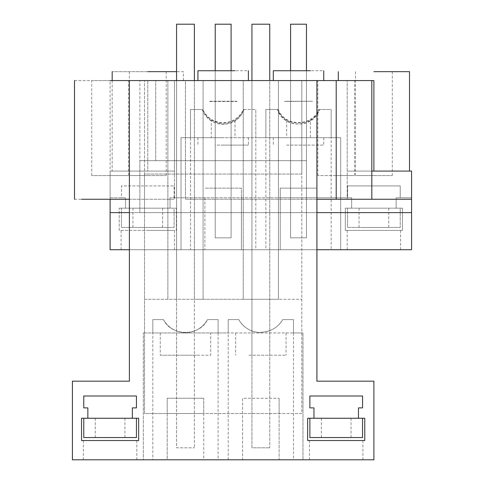 <?xml version="1.0" encoding="UTF-8"?>
<svg xmlns="http://www.w3.org/2000/svg" width="484" height="484" viewBox="0 0 484 484"><rect width="100%" height="100%" fill="white"/><g stroke="black" fill="none" stroke-linecap="round" stroke-linejoin="round"><path stroke-width="0.36" stroke-dasharray="2.42 1.81" d="M260.84 332.254L260.84 332.599C251.033 332.212 243.682 327.874 238.775 319.597A25.222 25.222 0 0 0 260.84 332.599L260.84 332.254A25.222 25.222 0 0 0 282.716 319.597L293.486 319.597L282.716 319.597L293.486 319.597L293.479 332.95L152.835 332.95L152.835 319.597L163.411 319.597A25.222 25.222 0 0 0 207.539 319.597L218.115 319.597L207.539 319.597L218.115 319.597L218.115 332.95L218.115 319.597L207.539 319.597C199.511 336.628 171.445 336.628 163.411 319.597L152.835 319.597L163.411 319.597A25.222 25.222 0 0 0 207.539 319.597A25.222 25.222 0 0 1 163.411 319.597L152.835 319.597L152.835 332.95L143.337 332.95L152.835 332.95L152.835 319.597L152.835 332.95L228.2 332.95L228.2 319.597L238.775 319.597A25.222 25.222 0 0 0 260.84 332.599A25.222 25.222 0 0 1 238.775 319.597L228.2 319.597L228.2 332.95L228.2 319.597L238.775 319.597L228.206 319.597L228.2 332.95L302.978 332.95L293.486 332.95L293.486 319.597L282.716 319.597A25.222 25.222 0 0 1 260.84 332.254A25.222 25.222 0 0 0 282.716 319.597C277.852 327.626 270.562 331.849 260.84 332.254M218.115 332.95L218.109 459.8L152.835 459.8L152.835 332.95M248.976 355.202L286.062 355.202L248.976 355.202M293.486 332.95L293.479 459.8L218.109 459.8M228.206 459.8L228.2 332.95M160.252 332.95L160.252 355.202L210.691 355.202L210.697 332.95M160.252 355.202L197.345 355.202M152.835 459.8L143.337 459.8L143.337 332.95L143.337 459.8L167.204 459.8L167.204 398.229L203.74 398.229L167.204 398.229L167.204 413.511L203.74 413.511L203.74 398.229L203.74 459.8L242.575 459.8L242.575 398.229L279.111 398.229L242.575 398.229L242.575 459.8L279.111 459.8L279.111 398.229L279.111 413.511L203.74 413.511L203.74 459.8L167.204 459.8L167.204 413.511L144.498 413.511L144.498 212.621L139.852 212.621L139.852 160.694L306.463 160.694L139.852 160.694L139.852 80.58L139.852 212.621L316.917 212.621L316.917 199.269L371.815 199.269M316.917 212.621L316.917 381.168L373.896 381.168L373.896 459.8L72.418 459.8L72.418 381.168L129.397 381.168L129.397 212.621L144.498 212.621L144.498 174.046L301.816 174.046L301.816 80.58L144.498 80.58L251.958 80.58L251.94 355.202L251.94 80.58L243.246 80.58L278.439 80.58L251.94 80.58L269.745 80.58L269.745 355.202L251.94 355.202L269.745 355.202L269.745 80.58L301.816 80.58L301.816 413.511L279.111 413.511L279.111 459.8L302.978 459.8L302.978 332.95L302.978 459.8L293.479 459.8M336.211 459.8L309.506 459.8L336.211 459.8M110.104 459.8L83.399 459.8L110.104 459.8M176.569 355.202L194.374 355.202L176.569 355.202L176.569 80.58L176.569 355.202M301.816 413.511L144.498 413.511L144.498 299.269L301.816 299.269L269.727 299.269L278.439 299.269L278.439 80.58L278.439 299.269L243.246 299.269L243.246 80.58L243.246 299.269L251.958 299.269L194.362 299.269L203.068 299.269L203.068 80.58L203.068 299.269L144.498 299.269L144.498 80.58L144.498 174.046L301.816 174.046L301.816 413.511M110.104 440.513L83.399 440.513L110.104 440.513M176.569 80.58L194.374 80.58L176.569 80.58L176.569 447.785L194.374 447.785L176.569 447.785L176.569 24.2L194.374 24.2L194.374 447.785L194.374 80.58M371.815 80.58L340.663 80.58L373.896 80.58L347.191 80.58L373.896 80.58L373.896 171.082L409.506 171.082L347.191 171.082L411.581 171.082L411.581 197.787L400.232 197.787L400.232 185.917L347.56 185.917L347.56 197.787L351.644 197.787L351.644 208.174L345.334 208.174L351.644 208.174L351.644 197.787L221.079 197.787L280.26 197.787L280.26 188.143L316.796 188.143L316.796 197.787L347.56 197.787L347.56 185.917L400.232 185.917L400.232 197.787L396.154 197.787L396.154 208.174L402.458 208.174L402.458 230.426L345.334 230.426L345.334 208.174L345.334 230.426L402.458 230.426L402.458 208.174L396.154 208.174L396.154 197.787L411.581 197.787L411.581 249.714L110.104 249.714L110.104 197.787L121.454 197.787L121.454 185.917L174.125 185.917L121.454 185.917L121.454 197.787L125.531 197.787L125.531 208.174L119.227 208.174L125.531 208.174L125.531 197.787L110.104 197.787L110.104 171.082L174.494 171.082L174.494 199.269L174.494 80.58L370.744 80.58L185.475 80.58L185.475 199.269L336.211 199.269L185.475 199.269L185.475 80.58L336.211 80.58L336.211 199.269L336.211 80.58M74.5 199.269L110.11 199.269L110.104 171.082L174.494 171.082L174.494 80.58L174.494 171.082L147.789 171.082L147.789 80.58L147.789 171.082L112.179 171.082L174.494 171.082L174.494 80.58L147.789 80.58L183.394 80.58L129.397 80.58L129.397 199.269L174.494 199.269L110.104 199.269L129.397 199.269L129.397 80.58L129.397 212.621M74.5 80.58L129.397 80.58M340.663 80.58L338.292 80.58L340.663 80.58M286.655 80.58L323.748 80.58L286.655 80.58M235.024 80.58L197.938 80.58L235.024 80.58M306.463 80.58L290.588 80.58L290.588 160.694L290.588 80.58L306.463 80.58L306.463 212.621L306.463 80.58M231.098 80.58L215.223 80.58L215.223 160.694L215.223 80.58L231.098 80.58L231.098 160.694L231.098 80.58M155.727 80.58L139.852 80.58L155.727 80.58L155.727 160.694L155.727 80.58M110.11 80.58L91.712 80.58L110.11 80.58L110.11 199.269L129.397 199.269M87.846 418.261L138.666 418.261L138.666 440.513L81.542 440.513L81.542 418.261L87.846 418.261L87.846 407.873L83.768 407.873L83.768 396.003L136.44 396.003L136.44 407.873L132.356 407.873M110.104 212.621L411.581 212.621M147.789 71.674L112.179 71.674L147.789 71.674M183.394 80.58L183.394 71.674L176.569 71.674M241.425 197.787L241.425 188.143L204.889 188.143L241.425 188.143L241.425 249.714L241.425 197.787M204.889 197.787L204.889 249.714L204.889 197.787L221.079 197.787L170.041 197.787L204.889 197.787M174.125 197.787L174.125 185.917L174.125 197.787M371.815 171.082L347.191 171.082L347.191 80.58L347.191 199.269L347.191 80.58L347.191 171.082L373.896 171.082M176.587 80.58L176.587 299.269L176.587 80.58M167.875 80.58L167.875 299.269L167.875 80.58M194.362 80.58L194.362 299.269L194.362 80.58M251.958 80.58L251.94 447.785L269.745 447.785L251.94 447.785L251.94 24.2L269.745 24.2L269.745 447.785L269.727 80.58M110.11 175.535C133.838 175.535 133.838 175.535 110.11 175.535C133.838 175.535 133.838 175.535 110.11 175.535L91.712 175.535L110.11 175.535M197.938 70.737L248.377 70.737M129.397 249.714L316.917 249.714M280.26 197.787L316.796 197.787L316.796 249.714L340.663 249.714L331.165 249.714L331.165 137.698L340.663 137.698L331.165 137.698L331.165 109.511L331.165 137.698L265.885 137.698L265.885 109.511L278.034 109.511C284.731 127.473 312.682 127.183 319.023 109.511L319.488 109.511C314.068 128.907 282.983 128.895 277.562 109.511L265.891 109.511L265.891 137.698L255.794 137.698L265.885 137.698L265.891 249.714L181.022 249.714L280.26 249.714L280.26 188.143L316.796 188.143L316.796 249.714L280.26 249.714L280.26 197.787M215.223 70.737L215.223 145.115L231.098 145.115L215.223 145.115L215.223 70.737L231.098 70.737L231.098 237.844L215.223 237.844L215.223 24.2L231.098 24.2L231.098 237.844L215.223 237.844L215.223 70.737L231.098 70.737L231.098 145.115L231.098 70.737M119.227 230.426L119.227 208.174L119.227 230.426L176.351 230.426L176.351 208.174L170.041 208.174L176.351 208.174L176.351 230.426L119.227 230.426M170.041 197.787L170.041 208.174L170.041 197.787M373.896 249.714L400.601 249.714L373.896 249.714M147.789 249.714L121.151 249.714L147.789 249.714M265.891 249.714L331.165 249.714M147.789 175.535C124.055 175.535 124.055 175.535 147.789 175.535C124.055 175.535 124.055 175.535 147.789 175.535L166.187 175.535L147.789 175.535M211.29 120.546C207.098 117.842 204.109 114.163 202.312 109.511L190.521 109.511L190.521 137.698L181.022 137.698L181.022 249.714L181.022 137.698L190.514 137.698L190.514 109.511L202.796 109.511C206.505 117.207 212.603 121.605 221.079 122.694C231.388 123.105 238.866 118.713 243.519 109.511L244.003 109.511C242.206 114.163 239.217 117.842 235.024 120.546C230.983 123.172 226.331 124.297 221.079 123.928L211.29 120.546L211.29 137.698L197.938 137.698L255.8 137.698L255.8 109.511L255.794 249.714M340.663 249.714L340.663 137.698L340.663 249.714M278.161 109.511C284.761 126.923 312.295 126.923 318.889 109.511L331.165 109.511L331.165 137.698L310.395 137.698L323.748 137.698L310.395 137.698L310.395 120.546C302.482 125.126 294.568 125.126 286.655 120.546C282.468 117.842 279.48 114.163 277.683 109.511L277.562 109.511M147.789 230.426L174.494 230.426L147.789 230.426M202.197 109.511C205.561 118.048 211.859 122.972 221.079 124.285C232.235 124.551 239.919 119.627 244.124 109.511M211.29 137.698L190.514 137.698L190.521 249.714M221.079 137.698L190.514 137.698L190.514 109.511L202.663 109.511C206.329 117.382 212.47 121.877 221.079 122.996C231.533 123.402 239.054 118.901 243.652 109.511L255.8 109.511L255.8 137.698L221.079 137.698M286.655 120.546L286.655 137.698L273.303 137.698L310.395 137.698M286.655 137.698L265.885 137.698L265.885 109.511L278.034 109.511M221.079 145.115L248.377 145.115L221.079 145.115M244.003 109.511L255.8 109.511L255.8 137.698M190.514 137.698L190.514 109.511L202.312 109.511M235.024 120.546L235.024 137.698M336.211 440.513L309.506 440.513L336.211 440.513M316.917 80.58L316.917 199.269L316.917 80.58L316.917 199.269L370.744 199.269L336.211 199.269M313.959 418.261L307.649 418.261L307.649 440.513L364.773 440.513L364.773 418.261L358.469 418.261L358.469 407.873L362.546 407.873L362.546 396.003L309.875 396.003L309.875 407.873L313.959 407.873L313.959 418.261L309.875 418.261L362.546 418.261L362.546 437.548L309.875 437.548L309.875 418.261M411.581 199.269L316.917 199.269M373.896 71.674L409.506 71.674M273.303 70.737L323.742 70.737M336.211 175.535L317.813 175.535L336.211 175.535C359.939 175.535 359.939 175.535 336.211 175.535C359.939 175.535 359.939 175.535 336.211 175.535M290.588 70.737L290.588 145.115L290.588 70.737L306.463 70.737L306.463 237.844L290.588 237.844L290.588 24.2L306.463 24.2L306.463 237.844L290.588 237.844L290.588 70.737L306.463 70.737L306.463 145.115L306.463 70.737M373.896 230.426L347.191 230.426L373.896 230.426M373.896 175.535C350.168 175.535 350.168 175.535 373.896 175.535C350.168 175.535 350.168 175.535 373.896 175.535L392.294 175.535L373.896 175.535M290.588 145.115L306.463 145.115L290.588 145.115M265.885 137.698L265.885 109.511L277.683 109.511M310.395 120.546C314.582 117.842 317.577 114.163 319.373 109.511L319.488 109.511M319.373 109.511L331.165 109.511L331.165 137.698M286.655 145.115L323.748 145.115L286.655 145.115M236.978 101.223L236.761 101.519A29.675 29.675 0 0 1 236.978 101.223L209.336 101.223L236.978 101.223M209.554 101.519L236.761 101.519M284.707 101.223A29.675 29.675 0 0 1 284.925 101.519L312.349 101.223L284.707 101.223M312.132 101.519A29.675 29.675 0 0 1 312.349 101.223L284.925 101.519M97.084 437.548L124.939 437.548L97.084 437.548M97.084 418.261L123.124 418.261L97.084 418.261M124.939 437.548L124.939 418.261L123.124 418.261M83.768 418.261L83.768 437.548L136.44 437.548L136.44 418.261M323.191 437.548L351.051 437.548L323.191 437.548M323.191 418.261L349.23 418.261L323.191 418.261M351.051 437.548L351.051 418.261L349.23 418.261M358.469 418.261L362.546 418.261M134.77 227.462L162.624 227.462L134.77 227.462M134.77 208.174L160.809 208.174L134.77 208.174M162.624 227.462L162.624 208.174L160.809 208.174M174.125 208.174L121.454 208.174L121.454 227.462L174.125 227.462L121.454 227.462L121.454 208.174L174.125 208.174L174.125 227.462L174.125 208.174M360.876 227.462L388.731 227.462L360.876 227.462M360.876 208.174L386.916 208.174L360.876 208.174M388.731 227.462L388.731 208.174L386.916 208.174M400.232 208.174L347.56 208.174L347.56 227.462L400.232 227.462L347.56 227.462L347.56 208.174L400.232 208.174L400.232 227.462L400.232 208.174M235.623 332.95L235.623 355.202M286.062 332.95L286.062 355.202M83.399 440.513L83.399 459.8M136.809 440.513L136.809 459.8M128.502 175.535L128.502 80.58M91.712 175.535L91.712 80.58M112.179 80.58L112.179 171.082M129.391 71.674L129.391 175.535M166.187 71.674L166.187 175.535M121.085 230.426L121.085 249.714M174.494 230.426L174.494 249.714M248.377 137.698L248.377 145.115M197.938 137.698L197.938 145.115M362.915 440.513L362.915 459.8M309.506 440.513L309.506 459.8M317.813 175.535L317.813 80.58M354.603 175.535L354.603 80.58M347.191 230.426L347.191 249.714M400.601 230.426L400.601 249.714M355.498 71.674L355.498 175.535M392.294 71.674L392.294 175.535M323.748 137.698L323.748 145.115M273.303 137.698L273.303 145.115M95.269 437.548L95.269 418.261M321.376 437.548L321.376 418.261M132.949 227.462L132.949 208.174M359.061 227.462L359.061 208.174"/><path stroke-width="0.73" d="M72.418 459.8L373.896 459.8L373.896 381.168L316.917 381.168L316.917 80.58L129.397 80.58L129.397 381.168L72.418 381.168L72.418 459.8M358.469 418.261L364.773 418.261L364.773 440.513L307.649 440.513L307.649 418.261L358.469 418.261L358.469 407.873L362.546 407.873L362.546 396.003L309.875 396.003L309.875 407.873L313.959 407.873L313.959 418.261M132.356 407.873L132.356 418.261L138.666 418.261L138.666 440.513L81.542 440.513L81.542 418.261L132.356 418.261L132.356 407.873L136.44 407.873L136.44 396.003L83.768 396.003L83.768 407.873L87.846 407.873L87.846 418.261M129.397 80.58L110.11 80.58M373.896 171.082L373.896 80.58L316.917 80.58M129.397 212.621L110.104 212.621L110.104 199.269L81.675 199.269L129.397 199.269M316.917 212.621L411.581 212.621L411.581 249.714L316.917 249.714M176.569 71.674L147.789 71.674M235.024 70.737L197.938 70.737L197.938 80.58M129.397 249.714L110.104 249.714L110.104 212.621M371.815 171.082L411.581 171.082L411.581 212.621M371.815 80.58L371.815 199.269L411.581 199.269M371.815 199.269L316.917 199.269M373.896 71.674L409.506 71.674L409.506 171.082M310.395 70.737L273.303 70.737L273.303 80.58M231.098 70.737L231.098 24.2L215.223 24.2L215.223 70.737M306.463 70.737L306.463 24.2L290.588 24.2L290.588 70.737M176.569 80.58L176.569 24.2L194.374 24.2L194.374 80.58M251.94 80.58L251.94 24.2L269.745 24.2L269.745 80.58M83.768 418.261L83.768 437.548L136.44 437.548L136.44 418.261M309.875 418.261L309.875 437.548L362.546 437.548L362.546 418.261M336.211 80.58L336.211 199.269M74.5 80.58L74.5 199.269M248.377 70.737L248.377 80.58M112.179 71.674L112.179 80.58M338.292 71.674L338.292 80.58M323.748 70.737L323.748 80.58"/></g></svg>
